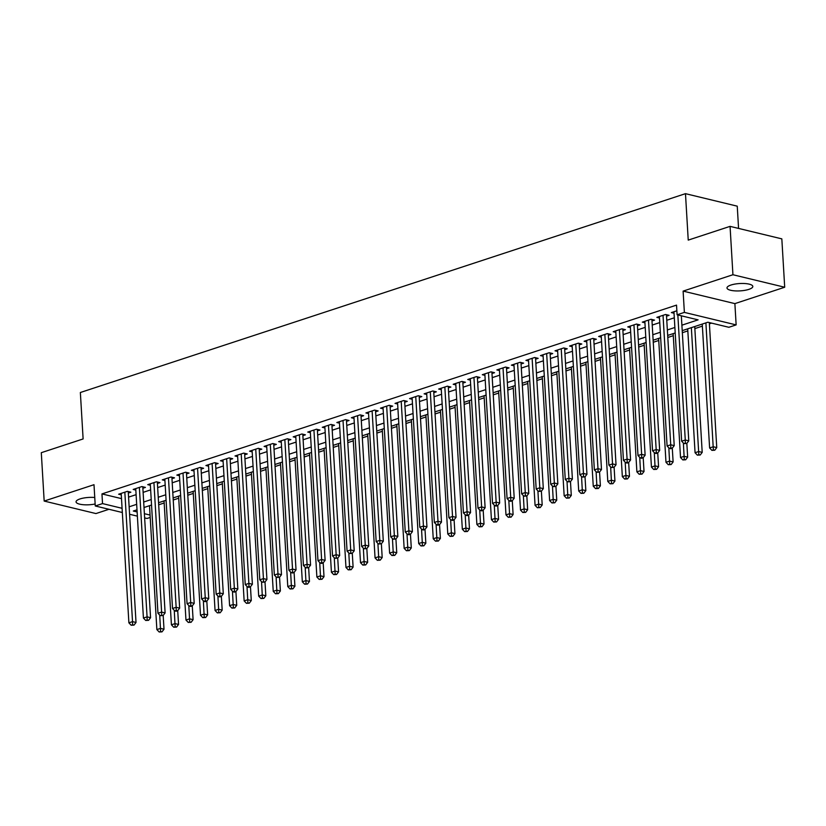 <?xml version="1.0" encoding="UTF-8"?>
<svg xmlns="http://www.w3.org/2000/svg" width="826" height="826" viewBox="0 0 826 826"><rect width="100%" height="100%" fill="white"/><g stroke="black" fill="none" stroke-linecap="round" stroke-linejoin="round"><path stroke-width="1.24" d="M94.753 497.5A12.937 3.676 176.6 0 0 80.019 498.935A12.937 3.676 176.6 0 0 76.054 501.867A12.937 3.676 176.6 0 0 95.145 503.994M748.862 289.368A12.937 3.676 176.6 0 0 752.816 286.436A12.937 3.676 176.6 0 0 744.866 283.535A12.937 3.676 176.6 0 0 730.948 285.042A12.937 3.676 176.6 0 0 726.994 287.975A12.937 3.676 176.6 0 0 734.944 290.876A12.937 3.676 176.6 0 0 748.862 289.368M150.208 517.437L147.028 518.48L144.633 517.902M738.568 228.42L737.246 206.17L685.477 193.666L80.359 392.505L83.116 438.947L41.3 452.689L44.17 501.062L95.94 513.565L108.97 509.291M685.477 193.666L688.234 240.108L730.06 226.365L781.83 238.869L784.7 287.241L732.93 274.738L683.112 291.113L684.372 312.393L736.142 324.897L728.873 327.292L707.882 322.223L682.224 330.648M683.112 291.113L734.882 303.617L784.7 287.241M734.882 303.617L736.142 324.897M158.685 504.789L164.178 502.982M173.233 500.009L178.726 498.202M187.781 495.228L193.263 493.421M202.329 490.448L207.811 488.641M216.866 485.667L222.359 483.86M231.414 480.887L236.907 479.08M245.962 476.106L251.455 474.3M260.51 471.326L266.003 469.519M275.058 466.545L280.541 464.749M289.596 461.765L295.089 459.968M304.144 456.985L309.636 455.188M318.691 452.204L324.184 450.407M333.239 447.434L338.732 445.627M347.787 442.653L353.27 440.847M362.335 437.873L367.818 436.066M376.873 433.092L382.366 431.286M391.421 428.312L396.914 426.505M405.969 423.531L411.462 421.725M420.517 418.751L426.01 416.944M435.065 413.971L440.547 412.164M449.602 409.19L455.095 407.383M464.15 404.41L469.643 402.603M478.698 399.629L484.191 397.822M493.246 394.849L498.739 393.052M507.794 390.068L513.276 388.272M522.342 385.288L527.824 383.491M536.879 380.507L542.372 378.711M551.427 375.727L556.92 373.93M565.975 370.957L571.468 369.15M580.523 366.176L586.016 364.369M595.071 361.396L600.554 359.589M609.609 356.615L615.102 354.808M624.157 351.835L629.649 350.028M638.705 347.054L644.197 345.247M653.252 342.274L658.745 340.467M667.8 337.493L673.283 335.686M682.348 332.713L687.831 330.906M694.852 328.603L702.379 326.125M709.4 323.823L711.568 323.111M730.06 226.365L732.93 274.738M128.329 493.029L130.869 492.193L127.38 491.346L118.645 494.216L121.277 494.846M142.877 488.249L145.417 487.412L141.917 486.566L133.192 489.436L135.825 490.066M157.415 483.468L159.965 482.632L156.465 481.785L147.74 484.655L150.373 485.285M171.963 478.688L174.513 477.851L171.013 477.005L162.288 479.875L164.921 480.505M186.511 473.907L189.061 473.071L185.561 472.224L176.836 475.095L179.469 475.724M201.059 469.127L203.599 468.29L200.109 467.444L191.374 470.314L194.007 470.944M215.607 464.346L218.147 463.51L214.646 462.663L205.922 465.534L208.555 466.174M230.144 459.566L232.695 458.729L229.194 457.883L220.47 460.753L223.103 461.393M244.692 454.785L247.242 453.949L243.742 453.102L235.018 455.973L237.651 456.613M259.24 450.005L261.79 449.168L258.29 448.322L249.566 451.192L252.198 451.832M273.788 445.224L276.328 444.388L272.838 443.541L264.103 446.412L266.736 447.052M288.336 440.444L290.876 439.608L287.386 438.761L278.651 441.631L281.284 442.271M302.884 435.663L305.424 434.827L301.924 433.991L293.199 436.851L295.832 437.491M317.421 430.883L319.972 430.047L316.472 429.21L307.747 432.07L310.38 432.71M331.969 426.113L334.52 425.276L331.019 424.43L322.295 427.29L324.928 427.93M346.517 421.332L349.068 420.496L345.567 419.649L336.843 422.52L339.476 423.149M361.065 416.552L363.605 415.715L360.115 414.869L351.38 417.739L354.013 418.369M375.613 411.771L378.153 410.935L374.653 410.088L365.928 412.959L368.561 413.589M390.161 406.991L392.701 406.155L389.201 405.308L380.476 408.178L383.109 408.808M404.699 402.21L407.249 401.374L403.749 400.527L395.024 403.398L397.657 404.028M419.247 397.43L421.797 396.594L418.297 395.747L409.572 398.617L412.205 399.247M433.795 392.649L436.334 391.813L432.845 390.966L424.11 393.837L426.743 394.467M448.342 387.869L450.882 387.033L447.393 386.186L438.658 389.056L441.29 389.696M462.89 383.088L465.43 382.252L461.93 381.405L453.206 384.276L455.838 384.916M477.428 378.308L479.978 377.472L476.478 376.625L467.753 379.495L470.386 380.136M491.976 373.528L494.526 372.691L491.026 371.845L482.301 374.715L484.934 375.355M506.524 368.747L509.074 367.911L505.574 367.064L496.849 369.934L499.482 370.575M521.072 363.967L523.612 363.13L520.122 362.294L511.387 365.154L514.02 365.794M535.62 359.186L538.16 358.35L534.659 357.513L525.935 360.373L528.568 361.014M550.168 354.406L552.708 353.569L549.207 352.733L540.483 355.593L543.116 356.233M564.705 349.635L567.255 348.799L563.755 347.952L555.031 350.813L557.664 351.453M579.253 344.855L581.803 344.019L578.303 343.172L569.579 346.042L572.212 346.672M593.801 340.075L596.351 339.238L592.851 338.392L584.116 341.262L586.749 341.892M608.349 335.294L610.889 334.458L607.399 333.611L598.664 336.481L601.297 337.111M622.897 330.514L625.437 329.677L621.937 328.831L613.212 331.701L615.845 332.331M637.435 325.733L639.985 324.897L636.485 324.05L627.76 326.92L630.393 327.55M651.982 320.953L654.533 320.116L651.033 319.27L642.308 322.14L644.941 322.77M666.53 316.172L669.081 315.336L665.58 314.489L656.856 317.36L659.489 318M681.894 325.176L698.094 319.858L677.103 314.789L676.525 305.114L101.959 493.917L121.505 498.636M128.567 497.128L136.094 494.66M143.115 492.358L150.642 489.88M157.663 487.577L165.19 485.099M172.211 482.797L179.738 480.319M186.759 478.017L194.286 475.539M201.296 473.236L208.833 470.758M215.844 468.456L223.371 465.978M230.392 463.675L237.919 461.197M244.94 458.895L252.467 456.417M259.488 454.114L267.015 451.636M274.036 449.334L281.563 446.866M288.573 444.553L296.1 442.086M303.121 439.773L310.648 437.305M317.669 434.992L325.196 432.525M332.217 430.212L339.744 427.744M346.765 425.431L354.292 422.964M361.303 420.651L368.84 418.183M375.851 415.881L383.378 413.403M390.399 411.1L397.925 408.622M404.946 406.32L412.473 403.842M419.494 401.539L427.021 399.061M434.042 396.759L441.569 394.281M448.58 391.978L456.107 389.5M463.128 387.198L470.655 384.72M477.676 382.417L485.203 379.939M492.224 377.637L499.751 375.169M506.772 372.856L514.299 370.389M521.32 368.076L528.846 365.608M535.857 363.295L543.384 360.828M550.405 358.515L557.932 356.047M564.953 353.735L572.48 351.267M579.501 348.954L587.028 346.486M594.049 344.184L601.576 341.706M608.586 339.403L616.113 336.925M623.134 334.623L630.661 332.145M637.682 329.842L645.209 327.364M652.23 325.062L659.757 322.584M666.778 320.281L674.305 317.803M676.866 310.782L671.393 312.579L674.026 313.219M122.331 512.512L95.258 505.977L93.999 484.697L44.17 501.062M95.258 505.977L102.527 503.592L122.083 508.31M101.959 493.917L102.527 503.592M677.103 314.789L684.372 312.393M137.374 516.147L129.589 514.268M137.002 509.807L133.316 511.026L137.126 511.944M144.385 513.7L150.064 515.063M675.203 332.961L667.676 335.428M660.655 337.741L653.129 340.209M646.108 342.522L638.581 344.989M631.56 347.302L624.033 349.77M617.022 352.082L609.495 354.55M602.474 356.853L594.947 359.331M587.926 361.633L580.399 364.111M573.378 366.414L565.851 368.892M558.83 371.194L551.303 373.672M544.293 375.975L536.766 378.453M529.745 380.755L522.218 383.233M515.197 385.535L507.67 388.014M500.649 390.316L493.122 392.794M486.101 395.096L478.574 397.574M471.553 399.877L464.026 402.345M457.015 404.657L449.489 407.125M442.468 409.438L434.941 411.906M427.92 414.218L420.393 416.686M413.372 418.999L405.845 421.466M398.824 423.779L391.297 426.247M384.286 428.549L376.759 431.027M369.738 433.33L362.211 435.808M355.19 438.11L347.663 440.588M340.642 442.891L333.115 445.369M326.094 447.671L318.568 450.149M311.547 452.452L304.02 454.93M297.009 457.232L289.482 459.71M282.461 462.013L274.934 464.491M267.913 466.793L260.386 469.271M253.365 471.574L245.838 474.041M238.817 476.354L231.29 478.822M224.28 481.135L216.753 483.602M209.732 485.915L202.205 488.383M195.184 490.696L187.657 493.163M180.636 495.476L173.109 497.944M166.088 500.257L158.561 502.724M151.54 505.027L144.013 507.505M129.145 506.803L136.672 504.335M143.693 502.032L151.22 499.554M158.241 497.252L165.768 494.774M172.789 492.472L180.316 489.994M187.326 487.691L194.853 485.213M201.874 482.911L209.401 480.433M216.422 478.13L223.949 475.652M230.97 473.35L238.497 470.872M245.518 468.569L253.045 466.091M260.056 463.789L267.593 461.321M274.604 459.008L282.131 456.541M289.152 454.228L296.679 451.76M303.7 449.447L311.226 446.98M318.247 444.667L325.774 442.199M332.795 439.886L340.322 437.419M347.333 435.106L354.86 432.638M361.881 430.336L369.408 427.858M376.429 425.555L383.956 423.077M390.977 420.775L398.504 418.297M405.525 415.994L413.052 413.516M420.062 411.214L427.6 408.736M434.61 406.433L442.137 403.955M449.158 401.653L456.685 399.175M463.706 396.872L471.233 394.394M478.254 392.092L485.781 389.614M492.802 387.311L500.329 384.844M507.34 382.531L514.866 380.063M521.887 377.75L529.414 375.283M536.435 372.97L543.962 370.502M550.983 368.19L558.51 365.722M565.531 363.409L573.058 360.941M580.069 358.639L587.606 356.161M594.617 353.858L602.144 351.38M609.165 349.078L616.692 346.6M623.713 344.297L631.24 341.819M638.261 339.517L645.787 337.039M652.808 334.736L660.335 332.259M667.346 329.956L674.873 327.478M677.836 314.964L685.27 440L681.636 441.198L673.944 311.743M681.336 315.811L688.77 440.847L685.27 440L685.373 443.128L683.928 443.603L686.778 443.469L685.373 443.128M686.778 443.469L688.77 440.847M681.636 441.198L683.928 443.603M702.255 324.071L709.617 447.95L713.251 446.752L716.751 447.599L709.327 322.563M713.365 449.881L711.909 450.366L714.758 450.222L713.365 449.881L705.889 322.873M711.909 450.366L709.617 447.95M716.751 447.599L714.758 450.222M663.03 315.325L670.722 444.78L667.088 445.978L659.396 316.523M666.448 314.696L674.222 445.627L670.722 444.78L670.836 447.909L669.38 448.384L670.774 448.725L672.23 448.239L670.836 447.909M672.23 448.239L674.222 445.627M667.088 445.978L669.38 448.384M648.482 320.106L656.174 449.561L652.54 450.748L644.848 321.304M651.9 319.476L659.675 450.407L656.174 449.561L656.288 452.689L654.832 453.164L656.226 453.505L657.682 453.02L656.288 452.689M657.682 453.02L659.675 450.407M652.54 450.748L654.832 453.164M633.945 324.886L641.626 454.341L637.992 455.529L630.3 326.084M637.352 324.257L645.127 455.188L641.626 454.341L641.74 457.47L640.284 457.945L641.688 458.285L643.134 457.8L641.74 457.47M643.134 457.8L645.127 455.188M637.992 455.529L640.284 457.945M619.397 329.667L627.089 459.122L623.444 460.309L615.762 330.865M622.804 329.037L630.579 459.958L627.089 459.122L627.192 462.25L625.736 462.725L627.14 463.066L628.596 462.581L627.192 462.25M628.596 462.581L630.579 459.958M623.444 460.309L625.736 462.725M687.707 328.851L695.069 452.731L698.703 451.533L702.203 452.38L694.728 326.538M698.817 454.661L697.361 455.147L700.211 455.002L698.817 454.661L691.352 327.654M697.361 455.147L695.069 452.731M702.203 452.38L700.211 455.002M673.169 333.632L680.521 457.511L684.165 456.313L687.655 457.16L686.84 443.376M684.269 459.442L682.813 459.927L685.673 459.783L684.269 459.442L683.37 443.025M682.813 459.927L680.521 457.511M687.655 457.16L685.673 459.783M658.621 338.412L665.983 462.292L669.618 461.094L673.118 461.94L672.292 448.157M669.721 464.222L668.265 464.697L671.125 464.563L669.721 464.222L668.823 447.806M668.265 464.697L665.983 462.292M673.118 461.94L671.125 464.563M644.073 343.193L651.435 467.072L655.07 465.874L658.57 466.721L657.744 452.937M655.173 469.003L653.727 469.478L656.577 469.344L655.173 469.003L654.285 452.586M653.727 469.478L651.435 467.072M658.57 466.721L656.577 469.344M604.849 334.447L612.541 463.902L608.907 465.09L601.214 335.645M608.256 333.818L616.041 464.739L612.541 463.902L612.644 467.02L611.188 467.506L614.048 467.361L612.644 467.02M614.048 467.361L616.041 464.739M608.907 465.09L611.188 467.506M629.526 347.963L636.887 471.852L640.522 470.655L644.022 471.501L643.206 457.718M640.635 473.783L639.179 474.258L642.029 474.124L640.635 473.783L639.737 457.367M639.179 474.258L636.887 471.852M644.022 471.501L642.029 474.124M590.301 339.228L597.993 468.672L594.359 469.87L586.667 340.426M593.708 338.598L601.493 469.519L597.993 468.672L598.096 471.801L596.651 472.286L599.5 472.142L598.096 471.801M599.5 472.142L601.493 469.519M594.359 469.87L596.651 472.286M614.978 352.743L622.339 476.633L625.974 475.435L629.474 476.282L628.658 462.498M626.087 478.564L624.632 479.039L627.481 478.904L626.087 478.564L625.189 462.147M624.632 479.039L622.339 476.633M629.474 476.282L627.481 478.904M575.753 344.008L583.445 473.453L579.811 474.651L572.119 345.206M579.171 343.379L586.945 474.3L583.445 473.453L583.559 476.581L582.103 477.067L584.953 476.922L583.559 476.581M584.953 476.922L586.945 474.3M579.811 474.651L582.103 477.067M600.44 357.524L607.791 481.413L611.436 480.216L614.926 481.062L614.11 467.279M611.539 483.344L610.084 483.819L612.944 483.685L611.539 483.344L610.641 466.927M610.084 483.819L607.791 481.413M614.926 481.062L612.944 483.685M561.215 348.789L568.897 478.233L565.263 479.431L557.571 349.976M564.623 348.159L572.397 479.08L568.897 478.233L569.011 481.362L567.555 481.847L570.405 481.703L569.011 481.362M570.405 481.703L572.397 479.08M565.263 479.431L567.555 481.847M585.892 362.304L593.254 486.194L596.888 484.996L600.388 485.843L599.562 472.059M596.992 488.125L595.536 488.6L598.396 488.465L596.992 488.125L596.093 471.708M595.536 488.6L593.254 486.194M600.388 485.843L598.396 488.465M546.667 353.569L554.36 483.014L550.715 484.212L543.033 354.757M550.075 352.939L557.849 483.86L554.36 483.014L554.463 486.142L553.007 486.617L555.867 486.483L554.463 486.142M555.867 486.483L557.849 483.86M550.715 484.212L553.007 486.617M571.344 367.085L578.706 490.974L582.34 489.777L585.84 490.623L585.014 476.839M582.444 492.905L580.988 493.38L583.848 493.246L582.444 492.905L581.545 476.478M580.988 493.38L578.706 490.974M585.84 490.623L583.848 493.246M532.12 358.35L539.812 487.794L536.177 488.992L528.485 359.537M535.527 357.72L543.312 488.641L539.812 487.794L539.915 490.923L538.459 491.398L541.319 491.264L539.915 490.923M541.319 491.264L543.312 488.641M536.177 488.992L538.459 491.398M556.796 371.865L564.158 495.755L567.792 494.557L571.293 495.404L570.477 481.62M567.906 497.686L566.45 498.161L569.3 498.016L567.906 497.686L567.008 481.259M566.45 498.161L564.158 495.755M571.293 495.404L569.3 498.016M517.572 363.13L525.264 492.575L521.629 493.772L513.937 364.318M520.979 362.5L528.764 493.421L525.264 492.575L525.367 495.703L523.921 496.178L526.771 496.044L525.367 495.703M526.771 496.044L528.764 493.421M521.629 493.772L523.921 496.178M542.248 376.646L549.61 500.525L553.244 499.338L556.745 500.184L555.929 486.4M553.358 502.466L551.902 502.941L554.752 502.797L553.358 502.466L552.46 486.039M551.902 502.941L549.61 500.525M556.745 500.184L554.752 502.797M503.024 367.9L510.716 497.355L507.081 498.553L499.389 369.098M506.441 367.281L514.216 498.202L510.716 497.355L510.829 500.484L509.374 500.959L510.767 501.299L512.223 500.824L510.829 500.484M512.223 500.824L514.216 498.202M507.081 498.553L509.374 500.959M527.7 381.426L535.062 505.305L538.697 504.118L542.197 504.965L541.381 491.181M538.81 507.247L537.354 507.722L540.204 507.577L538.81 507.247L537.912 490.82M537.354 507.722L535.062 505.305M542.197 504.965L540.204 507.577M488.476 372.681L496.168 502.136L492.533 503.333L484.841 373.879M491.893 372.061L499.668 502.982L496.168 502.136L496.281 505.264L494.826 505.739L496.219 506.08L497.675 505.605L496.281 505.264M497.675 505.605L499.668 502.982M492.533 503.333L494.826 505.739M513.163 386.207L520.514 510.086L524.159 508.899L527.649 509.735L526.833 495.961M524.262 512.027L522.806 512.502L525.666 512.357L524.262 512.027L523.364 495.6M522.806 512.502L520.514 510.086M527.649 509.735L525.666 512.357M473.938 377.461L481.62 506.916L477.986 508.114L470.293 378.659M477.345 376.842L485.12 507.763L481.62 506.916L481.734 510.045L480.278 510.52L481.682 510.86L483.127 510.385L481.734 510.045M483.127 510.385L485.12 507.763M477.986 508.114L480.278 510.52M498.615 390.987L505.977 514.866L509.611 513.679L513.111 514.515L512.285 500.742M509.714 516.797L508.258 517.283L511.118 517.138L509.714 516.797L508.816 500.38M508.258 517.283L505.977 514.866M513.111 514.515L511.118 517.138M459.39 382.242L467.082 511.697L463.438 512.894L455.756 383.44M462.797 381.612L470.572 512.543L467.082 511.697L467.186 514.825L465.73 515.3L467.134 515.641L468.59 515.166L467.186 514.825M468.59 515.166L470.572 512.543M463.438 512.894L465.73 515.3M484.067 395.768L491.429 519.647L495.063 518.449L498.563 519.296L497.737 505.522M495.166 521.578L493.721 522.063L496.571 521.918L495.166 521.578L494.278 505.161M493.721 522.063L491.429 519.647M498.563 519.296L496.571 521.918M444.842 387.022L452.534 516.477L448.9 517.675L441.208 388.22M448.25 386.392L456.035 517.324L452.534 516.477L452.638 519.606L451.182 520.081L452.586 520.421L454.042 519.936L452.638 519.606M454.042 519.936L456.035 517.324M448.9 517.675L451.182 520.081M469.519 400.548L476.881 524.427L480.515 523.23L484.015 524.076L483.2 510.292M480.629 526.358L479.173 526.843L482.023 526.699L480.629 526.358L479.73 509.941M479.173 526.843L476.881 524.427M484.015 524.076L482.023 526.699M430.294 391.803L437.986 521.258L434.352 522.455L426.66 393M433.702 391.173L441.487 522.104L437.986 521.258L438.09 524.386L436.644 524.861L438.038 525.202L439.494 524.716L438.09 524.386M439.494 524.716L441.487 522.104M434.352 522.455L436.644 524.861M454.971 405.329L462.333 529.208L465.967 528.01L469.467 528.857L468.652 515.073M466.081 531.139L464.625 531.624L467.475 531.479L466.081 531.139L465.183 514.722M464.625 531.624L462.333 529.208M469.467 528.857L467.475 531.479M415.746 396.583L423.439 526.038L419.804 527.225L412.112 397.781M419.164 395.953L426.939 526.885L423.439 526.038L423.552 529.167L422.096 529.642L423.49 529.982L424.946 529.497L423.552 529.167M424.946 529.497L426.939 526.885M419.804 527.225L422.096 529.642M440.423 410.109L447.785 533.988L451.43 532.791L454.92 533.637L454.104 519.853M451.533 535.919L450.077 536.394L452.937 536.26L451.533 535.919L450.635 519.502M450.077 536.394L447.785 533.988M454.92 533.637L452.937 536.26M401.209 401.364L408.891 530.819L405.256 532.006L397.564 402.561M404.616 400.734L412.391 531.655L408.891 530.819L409.004 533.947L407.548 534.422L408.942 534.763L410.398 534.277L409.004 533.947M410.398 534.277L412.391 531.655M405.256 532.006L407.548 534.422M425.886 414.889L433.247 538.769L436.882 537.571L440.382 538.418L439.556 524.634M436.985 540.7L435.529 541.175L438.389 541.04L436.985 540.7L436.087 524.283M435.529 541.175L433.247 538.769M440.382 538.418L438.389 541.04M386.661 406.144L394.353 535.599L390.708 536.786L383.027 407.342M390.068 405.514L397.843 536.435L394.353 535.599L394.456 538.717L393 539.202L395.86 539.058L394.456 538.717M395.86 539.058L397.843 536.435M390.708 536.786L393 539.202M411.338 419.66L418.699 543.549L422.334 542.352L425.834 543.198L425.008 529.414M422.437 545.48L420.981 545.955L423.841 545.821L422.437 545.48L421.539 529.063M420.981 545.955L418.699 543.549M425.834 543.198L423.841 545.821M372.113 410.925L379.805 540.38L376.171 541.567L368.479 412.122M375.52 410.295L383.305 541.216L379.805 540.38L379.908 543.498L378.453 543.983L381.313 543.838L379.908 543.498M381.313 543.838L383.305 541.216M376.171 541.567L378.453 543.983M396.79 424.44L404.151 548.33L407.786 547.132L411.286 547.979L410.47 534.195M407.899 550.261L406.444 550.736L409.293 550.601L407.899 550.261L407.001 533.844M406.444 550.736L404.151 548.33M411.286 547.979L409.293 550.601M357.565 415.705L365.257 545.15L361.623 546.347L353.931 416.903M360.972 415.075L368.757 545.996L365.257 545.15L365.36 548.278L363.915 548.763L366.765 548.619L365.36 548.278M366.765 548.619L368.757 545.996M361.623 546.347L363.915 548.763M382.242 429.221L389.604 553.11L393.238 551.913L396.738 552.759L395.922 538.975M393.352 555.041L391.896 555.516L394.745 555.382L393.352 555.041L392.453 538.624M391.896 555.516L389.604 553.11M396.738 552.759L394.745 555.382M343.017 420.486L350.709 549.93L347.075 551.128L339.383 421.673M346.435 419.856L354.209 550.777L350.709 549.93L350.823 553.059L349.367 553.544L352.217 553.399L350.823 553.059M352.217 553.399L354.209 550.777M347.075 551.128L349.367 553.544M367.694 434.001L375.056 557.891L378.69 556.693L382.19 557.54L381.375 543.756M378.804 559.822L377.348 560.296L380.197 560.162L378.804 559.822L377.905 543.405M377.348 560.296L375.056 557.891M382.19 557.54L380.197 560.162M328.469 425.266L336.161 554.711L332.527 555.908L324.835 426.453M331.887 424.636L339.662 555.557L336.161 554.711L336.275 557.839L334.819 558.324L337.669 558.18L336.275 557.839M337.669 558.18L339.662 555.557M332.527 555.908L334.819 558.324M353.156 438.782L360.508 562.671L364.152 561.473L367.642 562.32L366.827 548.536M364.256 564.602L362.8 565.077L365.66 564.943L364.256 564.602L363.357 548.175M362.8 565.077L360.508 562.671M367.642 562.32L365.66 564.943M313.932 430.047L321.613 559.491L317.979 560.689L310.287 431.234M317.339 429.417L325.114 560.338L321.613 559.491L321.727 562.62L320.271 563.095L321.675 563.435L323.121 562.96L321.727 562.62M323.121 562.96L325.114 560.338M317.979 560.689L320.271 563.095M299.384 434.827L307.076 564.272L303.431 565.469L295.749 436.014M302.791 434.197L310.566 565.118L307.076 564.272L307.179 567.4L305.723 567.875L308.583 567.741L307.179 567.4M308.583 567.741L310.566 565.118M303.431 565.469L305.723 567.875M284.836 439.608L292.528 569.052L288.894 570.25L281.201 440.795M288.243 438.978L296.028 569.899L292.528 569.052L292.631 572.181L291.175 572.655L292.58 572.996L294.035 572.521L292.631 572.181M294.035 572.521L296.028 569.899M288.894 570.25L291.175 572.655M338.608 443.562L345.97 567.452L349.605 566.254L353.105 567.101L352.279 553.317M349.708 569.382L348.252 569.857L351.112 569.713L349.708 569.382L348.809 552.955M348.252 569.857L345.97 567.452M353.105 567.101L351.112 569.713M324.06 448.342L331.422 572.232L335.057 571.034L338.557 571.881L337.731 558.097M335.16 574.163L333.714 574.638L336.564 574.493L335.16 574.163L334.272 557.736M333.714 574.638L331.422 572.232M338.557 571.881L336.564 574.493M309.513 453.123L316.874 577.002L320.509 575.815L324.009 576.662L323.193 562.878M320.622 578.943L319.166 579.418L322.016 579.274L320.622 578.943L319.724 562.516M319.166 579.418L316.874 577.002M324.009 576.662L322.016 579.274M270.288 444.378L277.98 573.833L274.346 575.03L266.653 445.575M273.695 443.758L281.48 574.679L277.98 573.833L278.083 576.961L276.638 577.436L279.487 577.302L278.083 576.961M279.487 577.302L281.48 574.679M274.346 575.03L276.638 577.436M294.965 457.903L302.326 581.783L305.961 580.595L309.461 581.432L308.645 567.658M306.074 583.724L304.618 584.199L307.468 584.054L306.074 583.724L305.176 567.297M304.618 584.199L302.326 581.783M309.461 581.432L307.468 584.054M255.74 449.158L263.432 578.613L259.798 579.811L252.106 450.356M259.157 448.539L266.932 579.46L263.432 578.613L263.546 581.741L262.09 582.216L264.94 582.082L263.546 581.741M264.94 582.082L266.932 579.46M259.798 579.811L262.09 582.216M280.417 462.684L287.778 586.563L291.423 585.376L294.913 586.212L294.097 572.439M291.526 588.494L290.071 588.979L292.931 588.835L291.526 588.494L290.628 572.077M290.071 588.979L287.778 586.563M294.913 586.212L292.931 588.835M241.202 453.939L248.884 583.393L245.25 584.591L237.558 455.136M244.61 453.319L252.384 584.24L248.884 583.393L248.998 586.522L247.542 586.997L248.936 587.338L250.392 586.863L248.998 586.522M250.392 586.863L252.384 584.24M245.25 584.591L247.542 586.997M265.879 467.464L273.241 591.344L276.875 590.156L280.375 590.993L279.549 577.219M276.978 593.274L275.523 593.76L278.383 593.615L276.978 593.274L276.08 576.858M275.523 593.76L273.241 591.344M280.375 590.993L278.383 593.615M226.654 458.719L234.347 588.174L230.702 589.372L223.02 459.917M230.062 458.089L237.836 589.021L234.347 588.174L234.45 591.302L232.994 591.777L234.398 592.118L235.854 591.633L234.45 591.302M235.854 591.633L237.836 589.021M230.702 589.372L232.994 591.777M251.331 472.245L258.693 596.124L262.327 594.927L265.827 595.773L265.001 581.989M262.431 598.055L260.975 598.54L263.835 598.396L262.431 598.055L261.532 581.638M260.975 598.54L258.693 596.124M265.827 595.773L263.835 598.396M212.106 463.5L219.799 592.954L216.164 594.152L208.472 464.697M215.514 462.87L223.299 593.801L219.799 592.954L219.902 596.083L218.446 596.558L219.85 596.899L221.306 596.413L219.902 596.083M221.306 596.413L223.299 593.801M216.164 594.152L218.446 596.558M236.783 477.025L244.145 600.905L247.779 599.707L251.28 600.554L250.464 586.77M247.893 602.835L246.437 603.321L249.287 603.176L247.893 602.835L246.995 586.419M246.437 603.321L244.145 600.905M251.28 600.554L249.287 603.176M197.559 468.28L205.251 597.735L201.616 598.922L193.924 469.478M200.966 467.65L208.751 598.582L205.251 597.735L205.354 600.863L203.908 601.338L205.302 601.679L206.758 601.194L205.354 600.863M206.758 601.194L208.751 598.582M201.616 598.922L203.908 601.338M222.235 481.806L229.597 605.685L233.231 604.487L236.732 605.334L235.916 591.55M233.345 607.616L231.889 608.101L234.739 607.957L233.345 607.616L232.447 591.199M231.889 608.101L229.597 605.685M236.732 605.334L234.739 607.957M183.011 473.061L190.703 602.515L187.068 603.703L179.376 474.258M186.428 472.431L194.203 603.352L190.703 602.515L190.816 605.644L189.361 606.119L190.754 606.46L192.21 605.974L190.816 605.644M192.21 605.974L194.203 603.352M187.068 603.703L189.361 606.119M207.687 486.586L215.049 610.466L218.684 609.268L222.184 610.115L221.368 596.331M218.797 612.396L217.341 612.871L220.191 612.737L218.797 612.396L217.899 595.98M217.341 612.871L215.049 610.466M222.184 610.115L220.191 612.737M168.463 477.841L176.155 607.296L172.52 608.483L164.828 479.039M171.88 477.211L179.655 608.132L176.155 607.296L176.268 610.424L174.813 610.899L176.206 611.24L177.662 610.755L176.268 610.424M177.662 610.755L179.655 608.132M172.52 608.483L174.813 610.899M193.15 491.356L200.501 615.246L204.146 614.048L207.636 614.895L206.82 601.111M204.249 617.177L202.793 617.652L205.653 617.518L204.249 617.177L203.351 600.76M202.793 617.652L200.501 615.246M207.636 614.895L205.653 617.518M153.925 482.621L161.607 612.076L157.972 613.264L150.28 483.819M157.332 481.992L165.107 612.913L161.607 612.076L161.72 615.194L160.265 615.68L163.114 615.535L161.72 615.194M163.114 615.535L165.107 612.913M157.972 613.264L160.265 615.68M178.602 496.137L185.964 620.027L189.598 618.829L193.098 619.676L192.272 605.892M189.701 621.957L188.245 622.432L191.105 622.298L189.701 621.957L188.803 605.541M188.245 622.432L185.964 620.027M193.098 619.676L191.105 622.298M139.377 487.402L147.069 616.846L143.425 618.044L135.743 488.6M142.784 486.772L150.559 617.693L147.069 616.846L147.173 619.975L145.717 620.46L148.577 620.316L147.173 619.975M148.577 620.316L150.559 617.693M143.425 618.044L145.717 620.46M164.054 500.917L171.416 624.807L175.05 623.609L178.55 624.456L177.724 610.672M175.153 626.738L173.708 627.213L176.558 627.079L175.153 626.738L174.255 610.321M173.708 627.213L171.416 624.807M178.55 624.456L176.558 627.079M124.829 492.182L132.521 621.627L128.887 622.825L121.195 493.38M128.237 491.553L136.022 622.474L132.521 621.627L132.625 624.755L131.169 625.241L134.029 625.096L132.625 624.755M134.029 625.096L136.022 622.474M128.887 622.825L131.169 625.241M149.506 505.698L156.868 629.588L160.502 628.39L164.002 629.236L163.187 615.453M160.616 631.518L159.16 631.993L162.01 631.859L160.616 631.518L159.717 615.102M159.16 631.993L156.868 629.588M164.002 629.236L162.01 631.859"/></g></svg>
